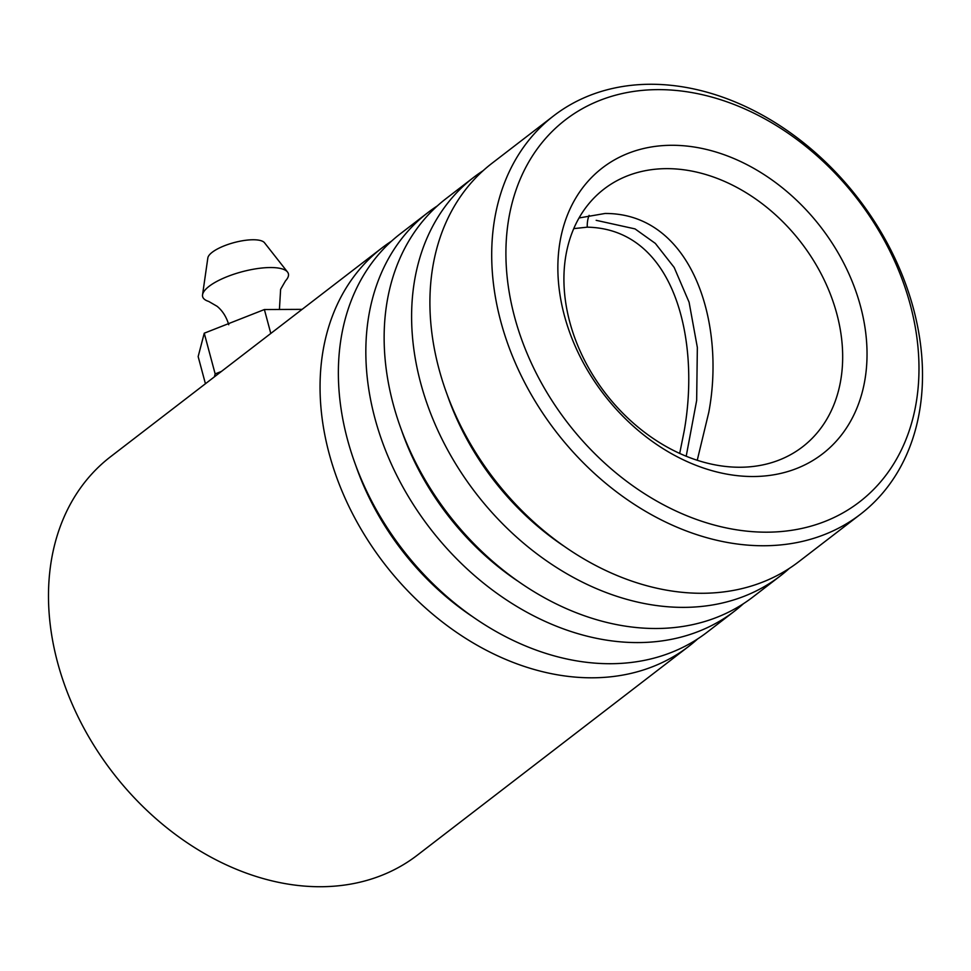 <?xml version="1.0" encoding="UTF-8"?>
<svg xmlns="http://www.w3.org/2000/svg" width="971" height="971" viewBox="0 0 971 971"><rect width="100%" height="100%" fill="white"/><g stroke="black" fill="none" stroke-linecap="round" stroke-linejoin="round"><path stroke-width="1.46" d="M382.161 247.775L110.585 456.71A251.428 190.899 52.4 0 0 57.556 662.392A251.428 190.899 52.4 0 0 417.202 855.269L688.779 646.334A251.428 190.899 -127.6 0 1 329.12 453.469A251.428 190.899 -127.6 0 1 382.161 247.775A251.428 190.899 -127.6 0 1 391.592 241.099M910.288 304.76A241.075 183.046 52.4 0 0 653.18 89.708A241.075 183.046 52.4 0 0 514.606 317.044A241.075 183.046 52.4 0 0 771.714 532.096A241.075 183.046 52.4 0 0 910.288 304.76M500.769 321.413A251.428 190.899 -127.6 0 1 553.798 115.731A251.428 190.899 -127.6 0 1 913.444 308.608A251.428 190.899 -127.6 0 1 860.415 514.29A251.428 190.899 -127.6 0 1 500.769 321.413M860.524 306.302A180.436 136.996 -127.6 0 1 756.81 476.458A180.436 136.996 -127.6 0 1 564.369 315.502A180.436 136.996 -127.6 0 1 668.084 145.347A180.436 136.996 -127.6 0 1 860.524 306.302M569.783 322.093A162.691 123.523 52.4 0 0 802.495 446.891A162.691 123.523 52.4 0 0 836.808 313.803A162.691 123.523 52.4 0 0 604.096 189.005A162.691 123.523 52.4 0 0 569.783 322.093M743.422 603.719A251.428 190.899 -127.6 0 1 734.549 611.123L707.082 632.255A251.428 190.899 -127.6 0 1 347.436 439.378A251.428 190.899 -127.6 0 1 400.465 233.695L427.932 212.564A251.428 190.899 -127.6 0 1 437.363 205.888M789.192 568.508A251.428 190.899 -127.6 0 1 780.32 575.912L752.853 597.044A251.428 190.899 -127.6 0 1 393.206 404.167A251.428 190.899 -127.6 0 1 446.235 198.485L473.702 177.353A251.428 190.899 -127.6 0 1 483.133 170.678M734.549 611.123A251.428 190.899 -127.6 0 1 374.903 418.246A251.428 190.899 -127.6 0 1 427.932 212.564M860.415 514.29L798.623 561.821A251.428 190.899 -127.6 0 1 438.977 368.956A251.428 190.899 -127.6 0 1 492.006 163.274L553.798 115.731M780.32 575.912A251.428 190.899 -127.6 0 1 420.674 383.035A251.428 190.899 -127.6 0 1 473.702 177.353M697.239 460.303L708.794 412.287C725.823 321.789 691.498 213.147 605.067 213.474L579.044 217.965M573.752 228.622L587.273 227.165C674.845 228.95 700.467 340.226 684.142 431.245L679.688 453.457M697.651 638.93A251.428 190.899 -127.6 0 1 688.779 646.334M279.417 309.47L280.619 289.334L285.51 280.837A44.375 13.861 165 0 0 287.513 272.026L264.488 242.738A29.579 9.249 165 0 0 241.281 240.966A29.579 9.249 165 0 0 212.079 252.375A29.579 9.249 165 0 0 207.843 257.922L202.551 294.796A44.375 13.861 165 0 0 208.68 301.423L217.164 306.338C222.602 310.854 226.461 316.983 228.731 324.727M287.513 272.026A44.375 13.861 165 0 0 252.691 269.355A44.375 13.861 165 0 0 208.899 286.469A44.375 13.861 165 0 0 202.551 294.796M205.427 383.739L198.157 356.588L204.25 333.199L264.391 309.543L302.115 309.361M264.391 309.543L270.8 333.454M214.385 376.857L215.149 373.908L221.412 371.444M204.25 333.199L215.149 373.908M686.194 456.273L696.656 400.489L697.348 347.484L689.082 302.212L674.153 267.413L655.34 243.405L635.034 228.901L596.17 220.32M563.156 545.617A235.771 179.016 -127.6 0 1 447.303 395.027M517.385 580.84A235.771 179.016 -127.6 0 1 401.533 430.238M471.615 616.051A235.771 179.016 -127.6 0 1 355.762 465.449M587.273 227.165A18.485 10.547 88.2 0 1 589.118 215.356"/></g></svg>
